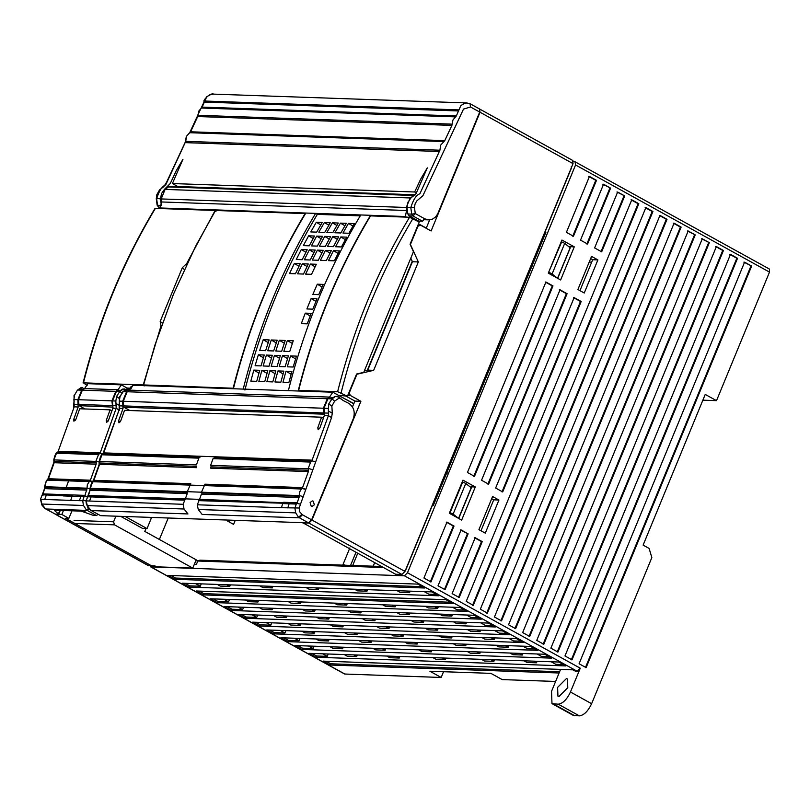 <?xml version="1.0" encoding="UTF-8"?>
<svg xmlns="http://www.w3.org/2000/svg" width="810" height="810" viewBox="0 0 810 810"><rect width="100%" height="100%" fill="white"/><g stroke="black" fill="none" stroke-linecap="round" stroke-linejoin="round"><path stroke-width="1.21" d="M555.609 681.453L502.2 679.6L490.921 673.363L429.887 671.237L441.166 677.474L344.625 674.021L150.68 566.868L404.433 575.799L407.481 572.751L575.566 164.967L575.07 161.798L573.46 161.737M702.857 400.18L716.516 400.656L705.237 394.429L643.12 545.12L649.114 548.431L651.847 557.563L591.614 703.708C588.07 711.18 584 715.24 579.393 715.878L573.146 715.311L551.985 703.627L558.232 704.194C562.839 703.546 566.919 699.496 570.453 692.013L580.264 668.21L577.206 671.257L575.434 671.196L572.964 669.829L323.149 661.132L330.207 665.03L330.713 663.785L559.609 671.753M551.985 703.627L551.529 691.355L560.571 669.414L573.004 669.85M566.362 678.648L567.456 678.932L567.78 687.72L559.032 696.448L557.938 696.165L557.614 687.366L566.362 678.648M326.096 661.233L330.713 663.785M330.207 665.03L559.092 672.999M443.536 671.713L441.166 677.474M374.645 562.656L373.187 566.2M591.695 262.156L589.224 262.065M575.566 164.967L769.5 272.109L769.389 269.042L575.07 161.798M769.5 272.109L716.516 400.656M150.154 565.745L150.68 566.868M383.413 567.506L197.782 561.036L196.415 564.347L194.339 564.276M571.242 166.698L571.445 167.964L544.998 232.136L545.94 232.166L433.32 505.41L432.378 505.379L405.921 569.551L404.706 570.766M574.28 246.847L561.938 240.033L548.289 273.152L560.631 279.966L574.28 246.847L570.26 246.706L569.946 247.455M544.431 233.047L545.363 233.564M568.65 246.432L570.058 247.202M531.178 265.194L532.757 266.034M445.885 472.149L447.434 473.04M470.985 487.579L471.288 486.83L475.308 486.972L462.966 480.148L449.317 513.267L461.659 520.091L475.308 486.972M445.459 473.172L446.401 473.688M469.678 486.547L471.086 487.326M198.268 560.834L195.797 560.753M197.782 561.036L199.878 560.166L381.581 566.494M159.378 539.48L168.237 517.995L159.378 539.48M227.559 520.06L227.225 520.87L233.574 524.374L235.244 520.334M230.04 520.152L229.27 521.994M491.68 498.707L493.735 499.841L498.94 500.023L492.591 496.51L478.933 529.639L485.281 533.142L498.94 500.023M493.735 499.841L480.988 530.763M597.901 259.899L591.563 256.395L577.905 289.514L584.253 293.017L597.901 259.899L592.697 259.716L579.95 290.648M592.697 259.716L590.652 258.592M316.102 657.234L565.917 665.931L558.86 662.033L309.045 653.336L316.102 657.234L316.609 655.989L311.992 653.437M316.609 655.989L327.26 656.363L322.633 653.812M327.26 656.363L328.222 654.004M353.697 654.895L356.694 656.546L347.237 656.221L344.24 654.561M356.694 656.546L357.321 655.017M396.282 656.373L399.279 658.034L389.812 657.7L386.815 656.049M399.279 658.034L399.907 656.505M442.412 657.983L445.409 659.634L435.942 659.31L432.945 657.649M445.409 659.634L446.037 658.105M490.911 659.674L493.908 661.324L484.441 661L481.444 659.34M493.908 661.324L494.535 659.796M533.496 661.152L536.483 662.813L527.026 662.479L524.029 660.828M536.483 662.813L537.121 661.284M563.487 664.585L555.781 664.322L551.164 661.77M287.884 641.652L537.708 650.349L530.651 646.451L280.837 637.753L287.884 641.652L288.4 640.406L283.783 637.855M288.4 640.406L299.042 640.781L294.425 638.229M299.042 640.781L300.014 638.422M325.488 639.303L328.485 640.963L319.018 640.629L316.032 638.979M328.485 640.963L329.113 639.434M368.074 640.791L371.071 642.441L361.604 642.117L358.607 640.457M371.071 642.441L371.699 640.913M414.204 642.401L417.201 644.051L407.734 643.717L404.737 642.067M417.201 644.051L417.828 642.522M462.702 644.082L465.699 645.742L456.233 645.408L453.235 643.758M465.699 645.742L466.327 644.213M505.278 645.57L508.275 647.22L498.818 646.896L495.821 645.236M508.275 647.22L508.913 645.692M535.268 649.002L527.573 648.739L522.956 646.188M273.78 633.855L523.604 642.553L516.547 638.655L266.733 629.957L273.78 633.855L274.296 632.61L269.679 630.058M274.296 632.61L284.938 632.985L280.321 630.433M284.938 632.985L285.91 630.625M311.384 631.516L314.381 633.167L304.914 632.843L301.917 631.182M314.381 633.167L315.009 631.638M353.97 632.995L356.967 634.655L347.5 634.321L344.503 632.671M356.967 634.655L357.595 633.126M400.1 634.605L403.096 636.255L393.63 635.931L390.633 634.271M403.096 636.255L403.724 634.726M448.598 636.296L451.595 637.946L442.128 637.622L439.131 635.961M451.595 637.946L452.223 636.417M491.174 637.774L494.171 639.434L484.714 639.1L481.717 637.45M494.171 639.434L494.809 637.905M521.164 641.206L513.469 640.943L508.852 638.391M259.676 626.059L509.5 634.767L502.443 630.869L252.629 622.161L259.676 626.059L260.192 624.824L255.575 622.272M260.192 624.824L270.834 625.188L266.217 622.637M270.834 625.188L271.806 622.829M297.28 623.72L300.277 625.381L290.81 625.047L287.813 623.396M300.277 625.381L300.905 623.852M339.866 625.209L342.863 626.859L333.396 626.535L330.399 624.874M342.863 626.859L343.491 625.33M385.995 626.808L388.992 628.469L379.525 628.135L376.528 626.484M388.992 628.469L389.62 626.94M434.494 628.499L437.491 630.16L428.024 629.826L425.027 628.175M437.491 630.16L438.119 628.631M477.07 629.988L480.067 631.638L470.61 631.304L467.613 629.654M480.067 631.638L480.705 630.109M507.06 633.42L499.365 633.147L494.748 630.595M245.572 618.273L495.396 626.97L488.339 623.072L238.525 614.375L245.572 618.273L246.088 617.028L241.471 614.476M246.088 617.028L256.729 617.402L252.112 614.851M256.729 617.402L257.702 615.043M283.176 615.924L286.173 617.585L276.706 617.25L273.709 615.6M286.173 617.585L286.801 616.056M325.762 617.412L328.759 619.063L319.292 618.739L316.295 617.078M328.759 619.063L329.386 617.534M371.891 619.022L374.888 620.673L365.421 620.349L362.424 618.688M374.888 620.673L375.516 619.144M420.39 620.703L423.387 622.363L413.92 622.029L410.923 620.379M423.387 622.363L424.015 620.835M462.966 622.191L465.963 623.842L456.506 623.518L453.509 621.857M465.963 623.842L466.6 622.313M492.956 625.624L485.261 625.361L480.644 622.809M217.363 602.68L467.188 611.388L460.131 607.49L210.316 598.792L217.363 602.68L217.88 601.445L213.263 598.894M217.88 601.445L228.521 601.81L223.904 599.258M228.521 601.81L229.493 599.461M254.968 600.342L257.965 602.002L248.498 601.668L245.501 600.018M257.965 602.002L258.592 600.473M297.553 601.83L300.55 603.48L291.084 603.156L288.087 601.496M300.55 603.48L301.178 601.952M343.683 603.43L346.68 605.09L337.213 604.756L334.216 603.106M346.68 605.09L347.308 603.561M392.182 605.121L395.179 606.781L385.712 606.447L382.715 604.797M395.179 606.781L395.806 605.252M434.757 606.609L437.754 608.259L428.298 607.935L425.301 606.275M437.754 608.259L438.382 606.731M464.748 610.041L457.053 609.768L452.436 607.216M189.155 587.098L438.979 595.796L431.922 591.908L182.108 583.2L189.155 587.098L189.672 585.853L185.055 583.301M189.672 585.853L200.313 586.227L195.696 583.676M200.313 586.227L201.285 583.868M226.76 584.759L229.756 586.41L220.29 586.086L217.293 584.425M229.756 586.41L230.384 584.881M269.345 586.237L272.332 587.898L262.875 587.564L259.878 585.913M272.332 587.898L272.97 586.369M315.475 587.847L318.472 589.498L309.005 589.174L306.008 587.513M318.472 589.498L319.1 587.969M363.974 589.538L366.96 591.189L357.504 590.865L354.507 589.204M366.96 591.189L367.598 589.66M406.549 591.016L409.546 592.677L400.089 592.343L397.092 590.692M409.546 592.677L410.174 591.148M436.539 594.459L428.844 594.186L424.227 591.634M301.988 649.438L551.812 658.145L544.755 654.247L294.941 645.54L301.988 649.438L302.505 648.202L297.888 645.651M302.505 648.202L313.146 648.567L308.529 646.015M313.146 648.567L314.118 646.208M339.592 647.099L342.589 648.759L333.123 648.425L330.136 646.765M342.589 648.759L343.217 647.231M382.178 648.587L385.175 650.238L375.708 649.904L372.711 648.253M385.175 650.238L385.803 648.709M428.308 650.187L431.305 651.847L421.838 651.513L418.841 649.863M431.305 651.847L431.933 650.319M476.806 651.878L479.803 653.538L470.337 653.204L467.34 651.544M479.803 653.538L480.431 651.999M519.392 653.356L522.379 655.017L512.922 654.683L509.925 653.032M522.379 655.017L523.017 653.488M549.383 656.799L541.677 656.525L537.06 653.974M474.235 615.286L481.292 619.174L231.468 610.477L224.421 606.579L474.235 615.286M446.026 599.694L453.084 603.592L203.259 594.894L196.212 590.996L446.026 599.694M417.818 584.111L424.875 588.009L175.051 579.302L168.004 575.414L417.818 584.111M175.051 579.302L175.567 578.067L170.951 575.515M175.567 578.067L422.435 586.663M203.259 594.894L203.776 593.649L199.159 591.097M203.776 593.649L450.643 602.245M231.468 610.477L231.984 609.231L227.367 606.68M231.984 609.231L242.625 609.606L238.008 607.054M242.625 609.606L243.597 607.247M269.072 608.138L272.069 609.788L262.602 609.464L259.605 607.804M272.069 609.788L272.697 608.259M311.658 609.616L314.655 611.277L305.188 610.942L302.191 609.292M314.655 611.277L315.282 609.748M357.787 611.226L360.784 612.876L351.317 612.552L348.32 610.892M360.784 612.876L361.412 611.347M406.286 612.917L409.283 614.567L399.816 614.243L396.819 612.583M409.283 614.567L409.911 613.038M448.861 614.395L451.858 616.056L442.402 615.721L439.405 614.071M451.858 616.056L452.486 614.527M478.852 617.838L471.157 617.564L466.54 615.013M345.495 565.238L343.005 564.509L344.25 565.188M357.716 553.311L352.704 565.481M349.839 547.945L343.005 564.509M355.954 552.339L350.568 565.41M709.337 242.686L702.28 238.788L536.767 640.366L543.814 644.264L709.337 242.686L701.571 238.758M571.313 659.826L736.837 258.238L729.78 254.35M723.441 250.472L716.384 246.574L550.871 648.162L557.918 652.05L723.441 250.472L722.733 250.452L557.209 652.03M715.676 246.554L722.733 250.452M743.884 262.136L751.65 266.065L744.592 262.167L579.079 663.744L586.126 667.642L751.65 266.065M585.417 667.612L750.941 266.034M737.546 258.269L730.488 254.37L564.975 655.948L572.022 659.846L737.546 258.269L736.837 258.238M543.105 644.233L708.628 242.656M482.223 541.617L475.176 537.719L452.132 593.608L459.189 597.507L482.223 541.617L481.515 541.586L458.48 597.476M454.015 526.034L446.958 522.136L423.924 578.026L430.981 581.924L454.015 526.034L453.306 526.004L430.272 581.894M473.779 476.331L552.278 285.889L545.221 281.991M610.598 188.133L603.551 184.234L580.517 240.124L587.564 244.023L610.598 188.133L602.842 184.214M460.353 529.902L468.119 533.82L461.072 529.922L438.028 585.812L445.085 589.71L468.119 533.82M596.494 180.336L589.447 176.448L566.413 232.338L573.46 236.226L596.494 180.336L595.785 180.316L572.751 236.206M588.738 176.418L595.785 180.316M552.987 285.91L545.93 282.012L467.441 472.453L474.488 476.351L552.987 285.91L552.278 285.889M453.306 526.004L446.249 522.106M586.855 244.002L609.889 188.112M487.883 484.117L566.382 293.676L559.325 289.777M567.091 293.706L560.034 289.808L481.545 480.249L488.592 484.147L567.091 293.706L566.382 293.676M616.947 192L624.702 195.929L617.655 192.031L594.621 247.921L601.668 251.819L624.702 195.929M600.959 251.788L623.994 195.898M574.138 297.604L495.649 488.035L502.696 491.933L581.195 301.492L574.138 297.604M501.987 491.913L580.486 301.472L573.429 297.574M481.515 541.586L474.457 537.698M580.486 301.472L581.195 301.492M467.41 533.8L444.376 589.69M631.76 199.827L638.817 203.715L473.293 605.303L466.236 601.405L631.76 199.827M645.864 207.613L652.921 211.511L487.397 613.089L480.34 609.191L645.864 207.613M659.968 215.409L667.025 219.307L501.501 620.885L494.444 616.987L659.968 215.409M674.072 223.195L681.129 227.094L515.606 628.681L508.558 624.783L674.072 223.195M695.233 234.89L529.71 636.468L522.663 632.569L688.176 230.992L695.233 234.89L687.467 230.971M472.584 605.272L638.098 203.695L631.051 199.797M638.817 203.715L638.098 203.695M486.688 613.069L652.202 211.491L645.155 207.593M652.921 211.511L652.202 211.491M500.793 620.855L666.306 219.277L659.259 215.379M667.025 219.307L666.306 219.277M514.897 628.651L680.42 227.073L673.363 223.175M681.129 227.094L680.42 227.073M529.001 636.447L694.524 234.87M115.891 516.173L113.582 521.792L114.483 524.84L192.77 568.094L153.262 566.716L151.48 565.775L154.821 565.856L156.573 566.838M84.331 511.667L85.566 512.031M143.329 406.61L153.262 406.954M71.979 510.806L68.86 518.37L61.833 514.471L63.453 510.513M148.139 565.522L151.48 565.775L65.529 518.309L68.86 518.37M130.025 389.661L121.318 384.851L87.844 383.677L84.574 388.567L82.347 390.187L78.428 399.705L79.046 405.648L85.03 408.959M329.548 397.092L332.819 392.212L132.678 385.246L129.408 390.126L329.548 397.092L327.321 398.722L323.392 408.23L324.01 414.183L123.869 407.217L123.262 401.264L127.18 391.746L327.321 398.722M127.18 391.746L129.408 390.126M79.046 405.648L113.076 407.126M78.985 404.433L112.458 405.597L112.519 406.822M113.096 405.942L112.458 405.597L111.901 400.869L115.82 391.351L82.347 390.187M121.318 384.851L118.057 389.731L115.82 391.351M129.853 410.518L123.869 407.217M349.009 392.415L350.355 395.472L347.794 395.381M349.444 392.425L356.937 374.23L373.663 370.342L418.335 261.944L410.437 244.448L417.94 226.253L420.552 225.15L418.071 224.876M332.819 392.212L353.757 403.785L352.461 406.914M324.577 414.497L324.01 414.183M420.552 225.15L431.102 230.982L480.036 112.246L573.045 163.63L404.959 571.425L311.961 520.03L360.895 401.304L350.355 395.472M364.318 370.929L367.75 370.13L373.663 370.342M367.75 370.13L412.432 261.741L418.335 261.944M412.432 261.741L410.812 258.147M479.753 109.107L572.903 160.552M479.54 109.077L480.036 112.246M426.212 228.278L429.685 219.854M572.548 160.461L573.045 163.63M302.677 522.683L395.614 574.249L401.912 574.462L404.959 571.425M401.912 574.462L308.904 523.078L311.961 520.03M360.895 401.304L354.993 401.092L346.042 396.151M354.993 401.092L353.757 403.785M406.478 217.141L405.354 216.513L406.579 210.499L406.266 207.471L410.184 197.954L415.044 195.038M426.293 228.086L418.517 223.783M308.904 523.078L302.606 522.855M412.239 261.306L367.345 370.231M371.679 215.926L370.555 215.298L405.354 216.513M564.722 243.344L552.096 273.972L557.533 278.255L570.139 247.83L564.722 243.344L561.259 241.684M545.221 233.908L544.29 233.391M532.575 264.587L531.613 264.141M433.623 504.67L432.692 504.154M445.368 473.404L446.269 473.992M449.661 512.436L453.124 514.097L458.561 518.38L471.187 487.742L465.76 483.459L462.287 481.808M432.844 505.389L432.307 505.096M288.36 390.663C304.185 327.503 328.323 268.93 360.784 214.964L370.555 215.298C338.104 269.274 313.976 327.837 298.161 391.007M233.391 388.749C249.176 325.559 273.314 266.996 305.815 213.05L315.627 213.384C283.125 267.341 258.987 325.904 243.213 389.094M360.237 215.855L317.358 214.356L315.627 213.384L360.784 214.964M561.765 241.704L548.633 272.322M552.096 273.972L549.129 272.342M462.793 481.818L450.168 512.457M465.76 483.459L453.124 514.097M244.934 390.066C260.759 326.896 284.897 268.333 317.358 214.356M322.582 236.307L316.659 236.105L311.394 245.896L317.307 246.108L322.582 236.307M324.709 236.378L319.444 246.179L325.357 246.382L330.622 236.591L324.709 236.378L329.275 239.061M309.339 249.844L304.317 259.777L310.23 259.98L315.252 250.047L309.339 249.844L313.966 252.558M294.313 263.493L289.534 273.567L295.447 273.77L300.226 263.706L294.313 263.493L299.001 266.237M287.256 366.829L293.179 367.031L296.44 356.127L290.527 355.924L287.256 366.829M275.795 351.034L281.708 351.236L285.221 340.463L279.308 340.261L275.795 351.034M250.806 381.135L256.729 381.338L259.747 370.302L253.834 370.099L250.806 381.135M263.128 365.988L269.042 366.191L272.312 355.286L266.399 355.084L263.128 365.988M258.856 381.419L264.769 381.621L267.786 370.585L261.873 370.373L258.856 381.419M279.217 366.545L285.13 366.748L288.4 355.853L282.477 355.641L279.217 366.545M307.213 249.774L301.3 249.561L296.278 259.494L302.191 259.706L307.213 249.774M340.423 223.114L334.905 232.774L340.818 232.976L346.336 223.317L340.423 223.114L344.918 225.757M274.944 381.976L280.857 382.178L283.875 371.142L277.962 370.94L274.944 381.976M271.178 366.262L277.091 366.474L280.351 355.57L274.438 355.367L271.178 366.262M266.895 381.692L272.808 381.905L275.835 370.858L269.912 370.656L266.895 381.692M332.373 222.831L326.865 232.49L332.778 232.693L338.296 223.034L332.373 222.831L336.879 225.474M327.483 246.463L333.396 246.665L338.661 236.864L332.748 236.662L327.483 246.463M255.089 365.705L261.002 365.907L264.262 355.013L258.349 354.8L255.089 365.705M303.497 274.053L308.276 263.979L302.363 263.776L297.574 273.841L303.497 274.053M341.445 246.949L346.71 237.148L340.797 236.945L335.532 246.736L341.445 246.949M354.375 223.6L348.462 223.388L342.954 233.047L348.867 233.26L354.375 223.6M311.536 274.327L316.315 264.262L310.402 264.06L305.623 274.124L311.536 274.327M317.378 250.128L312.356 260.061L318.279 260.263L323.301 250.331L317.378 250.128L322.005 252.841M267.745 350.75L273.669 350.953L277.172 340.19L271.259 339.977L267.745 350.75M308.62 235.821L303.355 245.622L309.268 245.825L314.533 236.024L308.62 235.821L313.186 238.494M283.834 351.307L289.747 351.52L293.26 340.747L287.348 340.544L283.834 351.307M320.406 260.334L326.319 260.547L331.341 250.614L325.428 250.401L320.406 260.334M259.706 350.467L265.619 350.679L269.133 339.906L263.22 339.704L259.706 350.467M324.739 232.419L330.247 222.76L324.334 222.548L318.816 232.207L324.739 232.419M322.208 222.477L316.295 222.274L310.777 231.933L316.69 232.136L322.208 222.477M317.024 298.779L311.111 298.566L306.899 308.954L312.822 309.157L317.024 298.779M305.269 313.136L301.31 323.646L307.223 323.858L311.182 313.338L305.269 313.136L310.159 315.991M312.842 294.445L318.755 294.648L323.2 284.401L317.287 284.188L312.842 294.445M333.467 250.685L328.445 260.617L334.358 260.82L339.38 250.898L333.467 250.685L338.094 253.398M282.984 382.259L288.897 382.462L291.914 371.425L286.001 371.213L282.984 382.259M316.659 236.105L321.226 238.778M295.589 358.891L290.527 355.924M284.31 343.197L279.308 340.261M258.957 373.106L253.834 370.099M271.461 358.05L266.399 355.084M267.006 373.38L261.873 370.373M287.55 358.617L282.477 355.641M305.927 252.274L301.3 249.561M283.085 373.947L277.962 370.94M279.511 358.334L274.438 355.367M275.046 373.663L269.912 370.656M337.314 239.345L332.748 236.662M263.422 357.777L258.349 354.8M302.363 263.776L307.051 266.52M340.797 236.945L345.364 239.618M352.968 226.03L348.462 223.388M310.402 264.06L315.09 266.804M276.271 342.913L271.259 339.977M292.349 343.47L287.348 340.544M330.055 253.115L325.428 250.401M268.221 342.63L263.22 339.704M324.334 222.548L328.84 225.19M320.79 224.917L316.295 222.274M315.94 301.391L311.111 298.566M322.056 286.983L317.287 284.188M291.134 374.22L286.001 371.213M160.289 207.937L158.497 207.036L161.332 208.595L160.269 207.978L305.815 213.05M406.266 207.471L161.18 198.936L165.098 189.418L169.482 186.229L414.568 194.764M406.579 210.499L161.494 201.963L161.18 198.936M161.494 201.963L160.269 207.978M61.833 514.471L54.999 514.036M148.544 565.643L55.536 514.259M192.77 568.094L196.182 559.811L144.787 531.411L145.972 528.535M149.718 517.357L151.298 518.228L147.035 528.576L125.175 516.496M120.68 516.345L142.54 528.414L147.035 528.576M60.294 510.401L58.735 514.188L55.191 514.056L45.633 508.893M58.735 514.188L54.634 510.654L56.052 510.249L81.243 511.13L93.393 515.393L96.349 515.494L98.182 514.411M90.406 480.198L89.728 481.191L69.032 480.472L69.721 479.479L90.406 480.198L96.147 464.181L54.179 462.723L54.067 459.493L56.497 453.215L57.915 452L74.247 406.782L78.155 407.035L73.761 419.307L73.902 421.19L75.887 419.377L79.694 408.777L110.089 409.83L106.282 420.43L107.983 421.372M81.607 495.254L84.949 495.376L86.984 488.845L45.016 487.387L43.011 493.908L81.607 495.254L46.95 494.039M57.915 452L74.247 406.782L73.882 399.543L74.621 394.956L77.426 390.136L81.233 387.494M44.935 486.729L66.207 487.468L68.577 480.877L47.294 480.138L48.438 478.74L69.721 479.479M43.011 493.908L42.778 494.383L46.707 494.535M45.401 483.297L44.965 486.547L45.401 483.297L47.294 480.138M45.016 487.387L44.59 486.871M78.155 407.035L77.841 399.684L81.759 390.167L82.772 389.408L79.34 389.286L82.549 387.484L81.395 387.443M81.658 387.696L84.392 388.689M44.712 499.476L46.383 494.93L63.818 495.436L43.426 494.829L72.06 496.236L70.733 500.377L40.783 499.345L41.867 504.033L45.157 508.447M42.363 494.485L40.5 499.243L42.09 495.193L43.082 495.224M48.144 479.317L47.557 479.682C46.615 479.814 45.623 482.193 44.59 486.83C45.046 487.073 44.307 489.625 42.363 494.475L42.778 494.383M79.34 389.286L82.772 389.408M124.618 388.952L122.654 389.083L126.188 389.367M58.279 451.312L100.248 452.77L116.205 408.24L112.813 408.24L108.418 420.511L106.667 422.385L106.282 420.43M84.412 496.216L81.364 495.75M68.577 480.877L89.262 481.596L87.318 484.755L86.984 488.845M96.147 464.181L96.268 462.875L54.3 461.416M100.248 452.77L98.486 454.663L56.497 453.215M54.088 459.918L96.066 461.406L96.268 462.875M112.813 408.24L112.499 400.889L116.417 391.372L118.533 390.258L121.378 390.359M119.343 410.255L116.205 408.24L115.85 401.011L112.499 400.889M84.949 495.376L84.716 495.852L88.31 496.813L84.625 495.943M63.362 495.933L84.058 496.651L82.701 500.823L83.481 505.481L86.346 509.885L96.349 515.494M88.614 508.508L86.346 509.885M93.666 481.849L90.102 480.786M99.255 461.973L96.066 461.406M95.995 460.981L98.486 454.663M102.495 454.076L99.853 453.448M121.733 392.809L119.779 391.493L116.589 396.424L115.85 401.011M123.262 389.104L119.779 391.493L116.417 391.372M122.654 389.083L120.265 390.714L117.43 390.612M111.891 410.822L110.089 409.83M66.207 487.468L86.903 488.187M338.155 395.219L347.45 396.201L337.638 391.706C353.403 329.012 377.369 270.864 409.546 217.242L370.555 215.885C338.388 269.507 314.412 327.655 298.657 390.349L337.638 391.706M300.024 391.068L298.657 390.349M347.45 396.201L356.592 374.038L363.731 372.377L413.454 251.728L410.083 244.256L419.216 222.082L409.546 217.242M353.94 403.633L340.939 396.697M162.364 323.038L160.177 321.449L161.028 325.782L162.213 325.691M184.265 269.497L182.351 267.634L186.624 263.675L186.725 264.242M160.177 321.449L182.351 267.634M215.976 211.41L215.156 210.468L186.624 263.675M161.028 325.782L143.248 384.932L144.069 385.874M131.341 388.203L127.119 388.051M143.248 384.932L83.47 382.846L87.136 385.59M215.156 210.468L155.378 208.393C123.201 262.005 99.235 320.163 83.47 382.846L83.066 382.978C98.82 320.294 122.786 262.126 154.983 208.494L155.378 208.393M131.352 388.192L130.673 387.504L131.098 386.471L132.263 386.512M130.673 387.504L131.767 387.534M406.984 207.492L407.987 202.216L410.903 197.984L416.046 193.641L427.295 167.862L420.673 179.142L414.659 191.99L172.409 183.546L182.918 159.347L176.297 170.626L170.282 183.475L164.4 189.398L161.484 193.631L160.481 198.906L161.352 205.406L157.525 205.274L156.644 198.774C159.084 190.775 162.111 186.158 165.706 184.923L185.743 141.355L439.911 150.215L419.874 193.782C416.279 195.007 413.262 199.624 410.812 207.633L406.984 207.492L407.855 213.992L409.121 215.825L412.958 215.966L415.317 213.607L424.845 218.872L422.486 221.221L418.649 221.09L409.121 215.825M185.743 141.355L186.523 136.252L190.593 131.787L197.731 116.539L198.784 111.102L202.156 107.112L204.738 101.189L458.905 110.038L460.88 105.533L464.626 103.346L467.016 102.951L213.779 94.132C209.689 92.34 201.923 101.756 204.292 101.463L197.549 115.567L197.984 116.225L197.579 115.698L189.793 132.516L186.33 136.434L185.318 142.054L166.657 182.068L163.843 186.624L159.6 189.823L156.846 194.633L156.259 198.713L157.13 205.163L158.79 207.107L160.694 207.178M204.738 101.189L206.763 96.674L210.64 94.578L213.486 94.122M157.535 198.46L160.481 198.906M470.023 103.812L470.519 106.981L463.512 109.087L422.911 195.696L416.755 200.951L415.084 203.928L414.447 207.4L410.812 207.633L411.693 214.123L407.855 213.992M458.905 110.038L456.324 115.962L452.962 119.951L451.909 125.398L444.761 140.636L440.691 145.101L439.911 150.215M204.738 101.037L458.905 109.897M424.845 218.872L428.743 219.874L432.135 219.297L435.375 217.181L437.602 214.093L479.692 112.053L479.581 108.986L470.408 103.913L466.762 102.951M172.409 183.546L177.785 186.523M416.38 192.942L414.659 191.99M92.715 481.717L93.859 480.32L190.785 483.702L187.272 491.68L91.338 488.349L90.355 488.157L92.715 481.717L301.462 488.987L299.518 492.146L299.184 496.236L201.548 492.834L201.467 492.196L299.103 495.578M93.565 480.907L92.978 481.261C92.451 480.381 91.459 482.77 90.011 488.43L90.436 488.967L187.353 492.348L187.272 491.68L201.467 492.196L204.981 484.188L302.606 487.59L301.462 488.987M88.168 496.064L85.921 500.843L86.285 503.445L87.875 507.546L91.439 510.573L187.95 513.935L184.042 509.004L183.111 504.296L185.338 498.869L199.533 499.355L197.296 504.782L198.237 509.5L202.146 514.431L299.376 517.813L302.434 514.775L299.508 511.626L299.214 508.002L300.51 504.205L296.926 503.233L199.533 499.355L201.427 494.1L299.052 497.502L299.184 496.236M100.612 515.646L91.054 510.472L100.612 515.646L308.549 522.885L311.607 519.838L353.342 418.588C355.357 412.027 353.838 406.954 348.796 403.36L343.167 400.545L338.631 396.92L334.813 396.495L336.828 396.343M127.605 390.967L124.76 390.865L128.709 390.612L126.583 391.726L122.664 401.244L122.988 408.594L118.584 420.866L118.969 422.81L120.72 420.937L124.517 410.336L321.58 417.201L317.783 427.801L319.484 428.743M122.988 408.594L119.667 408.361L103.7 452.891L214.812 456.769L214.093 457.792L311.728 461.194L310.665 462.075L308.215 468.352L308.468 470.266L210.843 466.864L210.721 468.18L308.357 471.572L308.468 470.266M99.721 462.996L196.648 466.368L196.526 467.684L99.6 464.302L99.508 461.518L196.435 464.879L198.855 458.156L101.928 454.785L103.7 452.891M90.436 488.967L88.432 495.497L91.783 495.609L91.54 496.105L185.095 499.355M90.305 490.232L187.231 493.604L185.338 498.869L91.783 495.609M88.432 495.497L87.925 496.338M88.199 495.973L91.54 496.105M122.664 401.244L119.303 401.122L119.667 408.361L102.961 453.64C101.473 454.086 100.227 456.658 99.235 461.356L99.033 464.879L93.201 480.958M87.784 496.064L87.784 496.064C89.758 491.083 90.507 488.541 90.011 488.43M90.578 510.027L87.288 505.612L86.204 500.944L87.51 496.773L184.427 500.155M99.508 461.518L101.928 454.785M119.303 401.122L120.052 396.535L123.231 391.615L119.455 397.102L119.121 408.767M126.583 391.726L123.231 391.615L126.593 389.245L127.443 389.559L126.593 389.245L127.97 389.063L126.816 389.023M124.76 390.865L127.109 389.266L129.559 390.015M299.052 497.502L297.159 502.767L283.642 502.281M334.813 396.495L332.475 398.095L328.921 397.973L327.908 398.743L323.99 408.26L324.547 412.989L328.617 413.13L328.414 415.631L311.728 461.194M296.612 503.607L297.159 502.767M328.799 403.815L328.313 410.933L332.292 413.221L331.877 406.225L334.591 401.132L331.978 398.884L328.799 403.815L331.877 406.225M334.591 401.132L339.238 398.014L338.631 396.92M310.098 502.494L311.192 506.139L312.123 506.402L314.331 504.832L313.237 501.177L312.316 500.914L310.098 502.494M328.617 413.13L328.313 410.933M317.783 427.801L318.158 429.745L319.909 427.872L324.304 415.611L328.414 415.631L331.553 417.646L332.292 413.221M295.265 504.012L289.109 503.8L296.257 504.043L294.911 508.214L295.69 512.872L298.546 517.276L301.806 514.421M298.546 517.276L308.549 522.885M331.553 417.646L300.51 504.205L296.825 503.334M324.304 415.611L324.547 412.989M328.921 397.973L333.578 397.75M302.302 488.177L305.866 489.24M323.382 418.193L321.58 417.201M233.513 388.243L143.613 384.942L144.443 385.843M305.37 213.779L305.087 213.607C273 267.229 249.035 325.377 233.179 388.061M305.087 213.607L215.521 210.489L195.888 245.724L173.411 294.313L154.923 345.1L143.613 384.942M558.232 704.194L579.393 715.878M591.614 703.708L570.453 692.013M553.503 704.022L574.665 715.716M577.206 671.257L404.433 575.799M151.065 566.97L344.999 674.122M407.481 572.751L580.264 668.21M113.582 521.792L74.064 520.415M123.808 405.911L323.959 412.968M123.262 401.264L323.392 408.23M78.428 399.705L111.901 400.869M84.574 388.567L118.057 389.731M532.281 265.315L531.4 265.285M413.718 195.483L168.632 186.948M165.098 189.418L410.184 197.954M74.966 523.483L114.483 524.84M89.201 509.125L87.176 510.421L46.018 508.994L55.191 514.056M86.852 490.111L44.884 488.643M57.561 452.334L99.529 453.802M69.032 480.472L47.76 479.733M83.481 505.481L41.867 504.033M46.484 494.829L42.535 494.687M54.179 462.723L48.438 478.74M43.527 494.728L42.434 494.799M81.759 390.167L77.811 390.025L81.132 387.686M73.882 399.543L77.841 399.684M77.426 390.136L74.621 394.956M74.034 395.513L74.135 402.084M74.449 404.271L78.398 404.413M44.722 508.315L41.897 505.025L40.5 499.233M57.54 452.061C56.143 452.395 54.898 454.957 53.814 459.746L54.067 459.493M59.849 510.381L58.371 513.986M73.761 419.307L75.462 420.238M81.142 496.034L84.503 496.155M70.733 500.377L79.37 500.681L81.041 496.135L83.511 496.125M83.066 496.611L84.402 496.257M79.37 500.681L85.931 500.661M113.056 405.618L116.417 405.739M90.042 489.007L86.842 488.005M120.093 405.83L116.103 403.542M119.667 398.834L116.589 396.424M123.1 389.144L122.583 389.124M63.818 495.436L72.505 495.74M412.968 218.477C380.781 272.049 356.815 330.176 341.101 392.85M439.678 151.5L185.51 142.651M189.793 132.719L443.961 141.568M190.593 131.787L444.761 140.636M197.731 116.539L451.909 125.398M197.974 115.303L452.142 124.153M201.386 108.024L455.554 116.873M202.156 107.112L456.324 115.962M204.495 102.1L458.662 110.96M422.486 221.221L412.958 215.966L411.693 214.123L415.317 213.607M158.497 207.036L157.13 205.163M479.692 112.053L470.519 106.981M414.447 207.4L415.277 213.546M102.981 453.914L199.898 457.296L200.617 456.273M310.665 462.075L213.05 458.652L210.63 465.375L308.256 468.777M118.584 420.866L120.285 421.808M190.097 484.694L93.18 481.312M99.6 464.302L93.859 480.32M184.882 499.649L87.956 496.277M91.317 496.388L184.781 499.75M88.948 496.307L91.216 496.489L89.545 501.036L183.111 504.296M87.288 505.612L184.042 509.004M87.855 496.378L88.847 496.408L88.503 496.803M85.921 500.843L89.545 501.036M119.87 405.861L123.231 405.972M91.054 510.472L90.143 509.895M119.556 403.663L119.141 404.504M120.052 396.535L119.455 397.102M198.237 509.5L295.69 512.872M299.214 508.002L281.404 507.718L282.72 503.577L289.109 503.8L287.793 507.941M296.602 503.648L198.622 500.641M290.02 502.504L289.777 503.01M301.927 488.582L204.292 485.19M214.812 456.769L312.447 460.161M289.565 503.293L198.977 500.246M295.711 503.506L296.703 503.547M327.908 398.743L331.978 398.884L335.34 396.515M323.99 408.26L328.06 408.402M339.299 398.014L340.828 398.864M302.434 514.775L311.607 519.838M303.213 496.692L299.042 495.396M312.052 460.849L315.677 461.923M308.215 468.352L312.842 469.8M302.606 487.59L308.357 471.572M199.29 499.851L283.389 502.787M199.068 500.145L283.176 503.071M197.296 504.782L281.404 507.718M557.655 278.427L570.28 247.789M458.683 518.552L471.309 487.914M148.159 565.542L55.161 514.158M73.72 402.914L73.7 407.187M47.78 479.368L53.926 462.186L53.814 459.736M92.411 481.768L90.477 481.191M423.539 219.692L428.743 219.874M126.654 389.073L122.847 391.716M302.677 488.582L304.621 489.159L302.677 488.582"/></g></svg>

